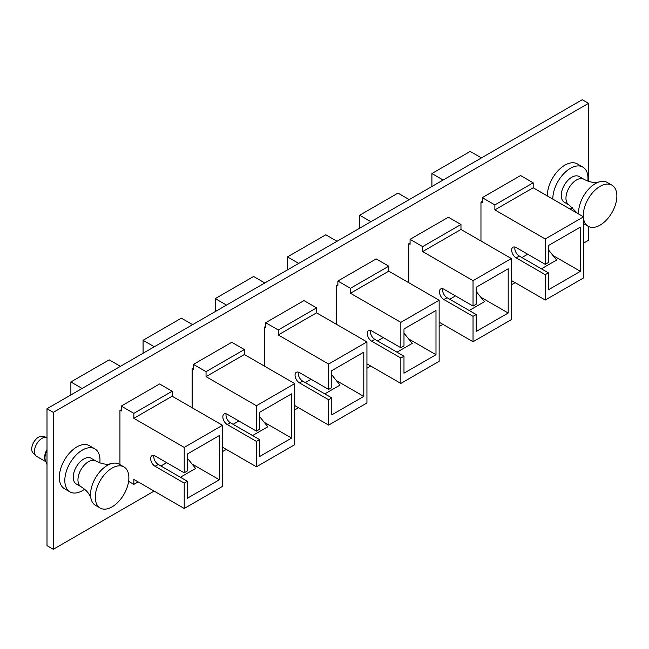 <?xml version="1.0" encoding="UTF-8"?>
<svg xmlns="http://www.w3.org/2000/svg" width="649" height="649" viewBox="0 0 649 649"><rect width="100%" height="100%" fill="white"/><g stroke="black" fill="none" stroke-linecap="round" stroke-linejoin="round"><path stroke-width="0.97" d="M588.538 181.331L588.538 103.337L582.242 99.703L47.004 408.724L47.004 545.663L53.299 549.297L154.105 491.098M583.548 243.156L588.538 240.276L588.538 226.485M588.538 103.337L53.299 412.358L47.004 408.724M53.299 412.358L53.299 549.297M222.526 451.59L226.306 449.408M294.735 409.908L298.508 407.726M366.936 368.218L370.717 366.036M439.146 326.528L442.918 324.346M511.347 284.846L515.128 282.664M410.071 243.034L408.756 243.789L408.756 282.688M482.28 201.344L480.966 202.107L480.966 241.006M337.869 284.724L336.555 285.479L336.555 324.378M265.66 326.406L264.354 327.169L264.354 366.068M193.459 368.097L192.145 368.851L192.145 407.75M121.249 409.779L119.943 410.541L119.943 464.611M572.621 207.477A24.857 14.351 -60 0 1 570.414 208.913A24.857 14.351 -60 0 1 570.098 209.092M552.834 199.129A24.857 14.351 -60 0 1 570.414 168.31A24.857 14.351 -60 0 1 582.843 167.085A24.857 14.351 -60 0 1 587.848 181.095M547.35 195.957A24.857 14.351 -60 0 1 564.922 165.146A24.857 14.351 -60 0 1 577.35 163.913L582.843 167.085M84.613 489.224A24.857 14.351 -60 0 1 82.399 490.66A24.857 14.351 -60 0 1 69.97 491.893A24.857 14.351 -60 0 1 66.157 471.969A24.857 14.351 -60 0 1 82.399 450.065A24.857 14.351 -60 0 1 94.827 448.832A24.857 14.351 -60 0 1 99.841 462.842M69.97 491.893L64.478 488.721A24.857 14.351 -60 0 1 60.673 468.805A24.857 14.351 -60 0 1 76.915 446.893A24.857 14.351 -60 0 1 89.343 445.66L94.827 448.832M47.004 464.465L45.495 460.79A11.13 6.425 -60 0 1 47.004 450.601M564.322 202.237A14.846 8.567 -60 0 1 562.05 190.344A14.846 8.567 -60 0 1 571.745 177.266A14.846 8.567 -60 0 1 579.168 176.528L583.881 179.246A14.846 8.567 -60 0 0 576.458 179.984A14.846 8.567 -60 0 0 566.764 193.061A14.846 8.567 -60 0 0 569.035 204.954L564.322 202.237M578.608 214A23.745 13.71 -60 0 1 595.36 183.626A23.745 13.71 -60 0 1 599.132 181.939A23.745 13.71 -60 0 1 607.229 182.45L611.958 185.176A23.745 13.71 -60 0 1 615.593 204.208A23.745 13.71 -60 0 1 600.082 225.13A23.745 13.71 -60 0 1 588.205 226.306A23.745 13.71 -60 0 1 583.548 218.697M583.329 216.734A23.745 13.71 -60 0 1 600.082 186.352A23.745 13.71 -60 0 1 611.958 185.176M76.314 483.984A14.846 8.567 -60 0 1 74.035 472.091A14.846 8.567 -60 0 1 83.737 459.013A14.846 8.567 -60 0 1 91.152 458.275L95.865 461.001A14.846 8.567 -60 0 0 88.451 461.731A14.846 8.567 -60 0 0 78.748 474.817A14.846 8.567 -60 0 0 81.028 486.709L76.314 483.984M100.197 508.053L95.476 505.328A23.745 13.71 -60 0 1 90.982 498.57A23.745 13.71 -60 0 1 107.345 465.374A23.745 13.71 -60 0 1 111.125 463.694A23.745 13.71 -60 0 1 119.221 464.197L123.943 466.923A23.745 13.71 -60 0 1 127.585 485.955A23.745 13.71 -60 0 1 112.066 506.877A23.745 13.71 -60 0 1 100.197 508.053A23.745 13.71 -60 0 1 96.555 489.03A23.745 13.71 -60 0 1 112.066 468.099A23.745 13.71 -60 0 1 123.943 466.923M45.868 461.699L36.685 456.393A10.757 6.214 -60 0 1 35.955 455.841L33.075 453.01A9.743 5.63 -60 0 1 32.45 445.052A9.743 5.63 -60 0 1 38.607 437.118A9.743 5.63 -60 0 1 42.712 436.315L46.598 437.402A10.757 6.214 -60 0 1 47.004 437.54M35.955 455.841A10.757 6.214 -60 0 1 35.273 447.047A10.757 6.214 -60 0 1 42.071 438.294A10.757 6.214 -60 0 1 46.598 437.402M45.625 461.106A10.757 6.214 -60 0 1 47.004 449.619M545.241 264.362L548.397 262.545L548.397 245.582L580.401 227.101L580.401 271.331L548.397 289.811L548.397 272.848L545.241 274.665L516.125 257.848A6.312 3.643 60 0 1 512.004 252.291A6.312 3.643 60 0 1 512.97 247.237A6.312 3.643 60 0 1 516.125 247.545L545.241 264.362L545.241 238.978L583.548 216.855L583.548 277.934L545.241 300.049L545.241 274.665M494.871 209.887L494.871 204.922L533.178 182.807L533.178 187.772L494.871 209.887L545.241 238.978M431.901 186.498L431.901 173.534L470.209 151.42L481.436 157.902M481.177 201.985L482.28 202.618L482.28 197.653L520.579 175.538L533.178 182.807M482.28 197.653L494.871 204.922M431.901 173.534L443.129 180.016M545.241 300.049L511.347 280.482M583.548 216.855L533.178 187.772M472.61 162.996L446.277 178.199M514.965 247.058A6.312 3.643 -120 0 0 519.273 256.031L548.397 272.848M552.997 255.503L580.401 271.331M527.694 254.23L521.918 257.564M548.397 249.784L556.631 260.03L541.412 268.816M473.04 306.052L476.188 304.235L476.188 287.264L508.199 268.783L508.199 313.021L476.188 331.501L476.188 314.53L473.04 316.347L443.916 299.538A6.312 3.643 60 0 1 439.795 293.981A6.312 3.643 60 0 1 440.76 288.927A6.312 3.643 60 0 1 443.916 289.235L473.04 306.052L473.04 280.66L511.347 258.545L511.347 319.624L473.04 341.739L473.04 316.347M422.661 251.577L422.661 246.612L460.968 224.489L460.968 229.462L422.661 251.577L473.04 280.66M359.692 228.188L359.692 215.225L397.999 193.11L409.235 199.592M408.967 243.667L410.071 244.308L410.071 239.335L448.378 217.22L460.968 224.489M410.071 239.335L422.661 246.612M359.692 215.225L370.928 221.707M473.04 341.739L439.146 322.172M511.347 258.545L460.968 229.462M400.401 204.686L374.075 219.889M442.756 288.74A6.312 3.643 -120 0 0 447.064 297.721L476.188 314.53M480.787 297.193L508.199 313.021M455.484 295.912L449.716 299.246M476.188 291.474L484.422 301.72L469.211 310.506M400.839 347.734L403.986 345.917L403.986 328.954L435.99 310.473L435.99 354.703L403.986 373.183L403.986 356.22L400.839 358.037L371.715 341.22A6.312 3.643 60 0 1 367.594 335.663A6.312 3.643 60 0 1 368.559 330.609A6.312 3.643 60 0 1 371.715 330.925L400.839 347.734L400.839 322.35L439.146 300.236L439.146 361.306L400.839 383.429L400.839 358.037M350.46 293.267L350.46 288.294L388.767 266.179L388.767 271.152L350.46 293.267L400.839 322.35M287.491 269.879L287.491 256.907L325.798 234.792L337.026 241.274M336.766 285.357L337.869 285.99L337.869 281.025L376.177 258.91L388.767 266.179M337.869 281.025L350.46 288.294M287.491 256.907L298.718 263.397M400.839 383.429L366.936 363.854M439.146 300.236L388.767 271.152M328.199 246.377L301.866 261.571M370.555 330.43A6.312 3.643 -120 0 0 374.862 339.403L403.986 356.22M408.586 338.883L435.99 354.703M383.283 337.602L377.507 340.936M403.986 333.156L412.22 343.402L397.001 352.188M328.629 389.424L331.777 387.607L331.777 370.644L363.789 352.164L363.789 396.393L331.777 414.873L331.777 397.91L328.629 399.727L299.505 382.91A6.312 3.643 60 0 1 295.384 377.353A6.312 3.643 60 0 1 296.358 372.299A6.312 3.643 60 0 1 299.505 372.607L328.629 389.424L328.629 364.032L366.936 341.918L366.936 402.997L328.629 425.111L328.629 399.727M278.259 334.949L278.259 329.984L316.566 307.869L316.566 312.834L278.259 334.949L328.629 364.032M215.29 311.561L215.29 298.597L253.597 276.482L264.824 282.964M264.557 327.047L265.66 327.68L265.66 322.715L303.967 300.592L316.566 307.869M265.66 322.715L278.259 329.984M215.29 298.597L226.517 305.079M328.629 425.111L294.735 405.544M366.936 341.918L316.566 312.834M255.99 288.059L229.665 303.261M298.345 372.12A6.312 3.643 -120 0 0 302.653 381.093L331.777 397.91M336.377 380.565L363.789 396.393M311.074 379.292L305.306 382.618M331.777 374.846L340.019 385.092L324.8 393.878M256.428 431.114L259.576 429.289L259.576 412.326L291.588 393.846L291.588 438.083L259.576 456.563L259.576 439.592L256.428 441.409L227.304 424.6A6.312 3.643 60 0 1 223.183 419.035A6.312 3.643 60 0 1 224.148 413.981A6.312 3.643 60 0 1 227.304 414.297L256.428 431.114L256.428 405.722L294.735 383.608L294.735 444.687L256.428 466.801L256.428 441.409M206.049 376.639L206.049 371.666L244.357 349.551L244.357 354.524L206.049 376.639L256.428 405.722M143.08 353.251L143.08 340.287L181.387 318.164L192.615 324.654M192.355 368.729L193.459 369.37L193.459 364.397L231.766 342.283L244.357 349.551M193.459 364.397L206.049 371.666M143.08 340.287L154.308 346.769M256.428 466.801L222.526 447.226M294.735 383.608L244.357 354.524M183.789 329.749L157.456 344.952M226.144 413.802A6.312 3.643 -120 0 0 230.452 422.783L259.576 439.592M264.175 422.256L291.588 438.083M238.873 420.974L233.096 424.308M259.576 416.528L267.81 426.774L252.591 435.56M184.219 472.796L187.366 470.979L187.366 454.016L219.378 435.536L219.378 479.765L187.366 498.245L187.366 481.282L184.219 483.099L155.095 466.282A6.312 3.643 60 0 1 150.974 460.725A6.312 3.643 60 0 1 151.947 455.671A6.312 3.643 60 0 1 155.095 455.987L184.219 472.796L184.219 447.412L222.526 425.29L222.526 486.369L184.219 508.483L184.219 483.099M133.848 418.329L133.848 413.356L172.155 391.242L172.155 396.206L133.848 418.329L184.219 447.412M70.879 394.933L70.879 381.969L109.186 359.854L120.414 366.336M120.154 410.419L121.249 411.052L121.249 406.087L159.557 383.973L172.155 391.242M138.148 481.891L133.848 484.373L133.848 479.4L184.219 508.483M128.599 481.347L133.848 484.373M121.249 406.087L133.848 413.356M70.879 381.969L82.107 388.451M222.526 425.29L172.155 396.206M111.579 371.439L85.254 386.634M153.943 455.493A6.312 3.643 -120 0 0 158.251 464.465L187.366 481.282M191.974 463.946L219.378 479.765M166.663 462.664L160.895 465.998M187.366 458.218L195.609 468.464L180.39 477.25M519.273 256.031L516.125 257.848M447.064 297.721L443.916 299.538M374.862 339.403L371.715 341.22M302.653 381.093L299.505 382.91M230.452 422.783L227.304 424.6M158.251 464.465L155.095 466.282M599.132 181.939L596.772 182.369C592.991 182.799 588.692 181.761 583.881 179.246M588.205 226.306L583.548 223.621M577.61 213.424L569.035 204.954M111.125 463.694L108.764 464.124C104.976 464.554 100.676 463.508 95.865 461.001M90.982 498.57L90.179 496.315C88.653 492.818 85.603 489.622 81.028 486.709"/></g></svg>
